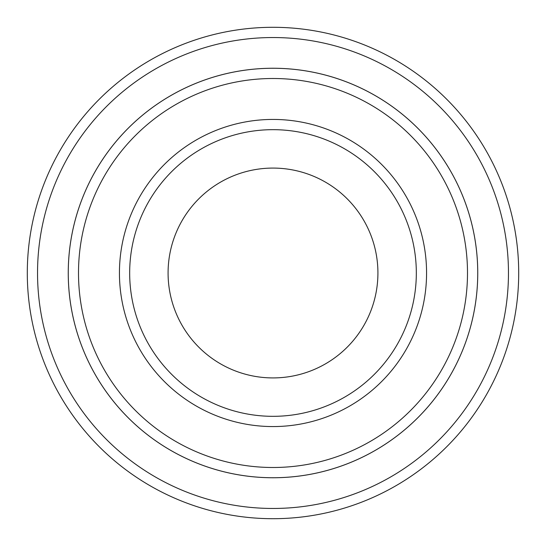 <?xml version="1.0" encoding="UTF-8"?>
<svg xmlns="http://www.w3.org/2000/svg" width="546" height="546" viewBox="0 0 546 546"><rect width="100%" height="100%" fill="white"/><g stroke="black" fill="none" stroke-linecap="round" stroke-linejoin="round"><path stroke-width="0.82" d="M78.501 273A194.499 194.499 0 0 0 370.249 441.441A194.499 194.499 0 0 0 370.249 104.559A194.499 194.499 0 0 0 78.501 273M68.264 273A204.736 204.736 0 0 0 273 477.736A204.736 204.736 0 0 0 477.736 273A204.736 204.736 0 0 0 273 68.264A204.736 204.736 0 0 0 68.264 273M416.325 273A143.325 143.325 0 0 1 201.338 397.126A143.325 143.325 0 0 1 201.338 148.874A143.325 143.325 0 0 1 416.325 273M377.921 273A104.921 104.921 0 0 1 220.536 363.861A104.921 104.921 0 0 1 220.536 182.139A104.921 104.921 0 0 1 377.921 273M37.538 273A235.463 235.463 0 0 0 390.731 476.917A235.463 235.463 0 0 0 390.731 69.083A235.463 235.463 0 0 0 37.538 273M477.75 273A204.75 204.75 0 0 1 170.625 450.32A204.75 204.75 0 0 1 170.625 95.68A204.75 204.75 0 0 1 477.75 273M518.7 273A245.7 245.7 0 0 0 273 27.3A245.7 245.7 0 0 0 27.3 273A245.7 245.7 0 0 0 273 518.7A245.7 245.7 0 0 0 518.7 273M119.438 273A153.562 153.562 0 0 0 349.781 405.992A153.562 153.562 0 0 0 349.781 140.008A153.562 153.562 0 0 0 119.438 273"/></g></svg>
